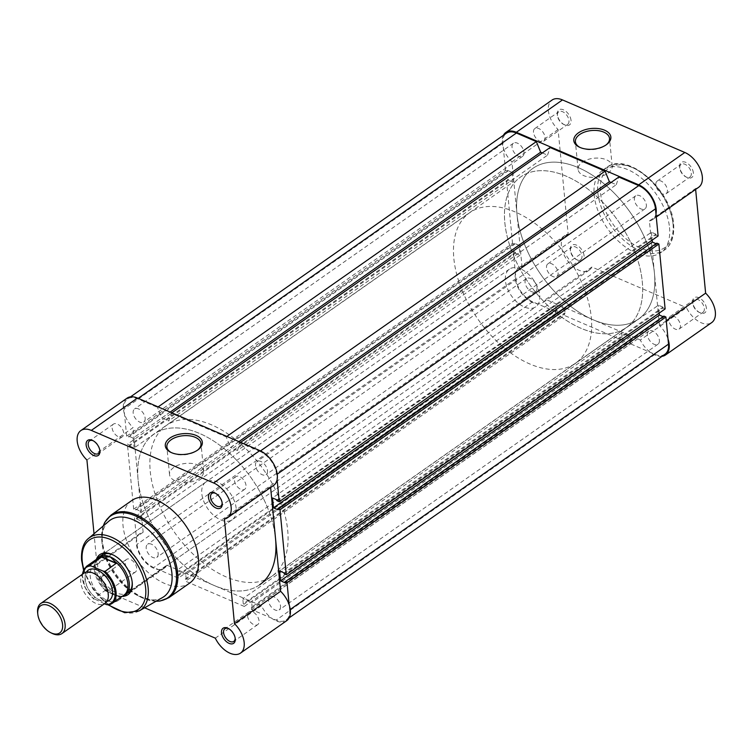 <?xml version="1.0" encoding="UTF-8"?>
<svg xmlns="http://www.w3.org/2000/svg" width="753" height="753" viewBox="0 0 753 753"><rect width="100%" height="100%" fill="white"/><g stroke="black" fill="none" stroke-linecap="round" stroke-linejoin="round"><path stroke-width="0.56" stroke-dasharray="3.77 2.82" d="M693.381 172.908A9.196 5.44 -125 0 0 685.776 162.356A9.196 5.44 -125 0 0 679.639 167.006A9.196 5.44 -125 0 0 679.648 167.138A9.196 5.44 -125 0 0 686.83 177.369A9.196 5.44 -125 0 0 693.381 172.908M679.771 168.154A7.728 4.574 55 0 1 681.107 164.314A7.728 4.574 55 0 1 687.244 165.735A7.728 4.574 55 0 1 691.31 173.115A7.728 4.574 55 0 1 689.983 176.964A7.728 4.574 55 0 1 685.804 176.861A7.728 4.574 55 0 1 679.78 168.267A7.728 4.574 55 0 1 679.771 168.154M706.418 308.222A9.196 5.44 -125 0 0 698.812 297.67A9.196 5.44 -125 0 0 692.666 302.32A9.196 5.44 -125 0 0 692.685 302.452A9.196 5.44 -125 0 0 699.857 312.674A9.196 5.44 -125 0 0 706.418 308.222M692.798 303.468A7.728 4.574 55 0 1 694.134 299.619A7.728 4.574 55 0 1 700.271 301.049A7.728 4.574 55 0 1 704.347 308.429A7.728 4.574 55 0 1 703.01 312.279A7.728 4.574 55 0 1 698.831 312.175A7.728 4.574 55 0 1 692.807 303.581A7.728 4.574 55 0 1 692.798 303.468M584.074 255.662A9.196 5.44 -125 0 0 576.469 245.111A9.196 5.44 -125 0 0 570.322 249.761A9.196 5.44 -125 0 0 570.341 249.892A9.196 5.44 -125 0 0 577.513 260.124A9.196 5.44 -125 0 0 584.074 255.662M570.454 250.909A7.728 4.574 55 0 1 571.791 247.069A7.728 4.574 55 0 1 577.928 248.49A7.728 4.574 55 0 1 582.003 255.869A7.728 4.574 55 0 1 580.667 259.719A7.728 4.574 55 0 1 576.487 259.616A7.728 4.574 55 0 1 570.463 251.022A7.728 4.574 55 0 1 570.454 250.909M571.038 120.348A9.196 5.44 -125 0 0 563.432 109.797A9.196 5.44 -125 0 0 557.295 114.447A9.196 5.44 -125 0 0 557.305 114.578A9.196 5.44 -125 0 0 564.486 124.81A9.196 5.44 -125 0 0 571.038 120.348M557.418 115.604A7.728 4.574 55 0 1 558.754 111.755A7.728 4.574 55 0 1 564.901 113.185A7.728 4.574 55 0 1 568.967 120.565A7.728 4.574 55 0 1 567.63 124.405A7.728 4.574 55 0 1 563.46 124.301A7.728 4.574 55 0 1 557.436 115.708A7.728 4.574 55 0 1 557.418 115.604M579.876 147.372A17.14 9.563 -5.5 0 0 580.431 147.663A17.14 9.563 -5.5 0 0 605.261 145.555A17.14 9.563 -5.5 0 0 605.704 145.225A17.14 9.563 -5.5 0 0 606.193 144.84M607.925 173.218A17.14 9.563 -5.5 0 0 612.18 166.074A17.14 9.563 -5.5 0 0 600.734 158.29A17.14 9.563 -5.5 0 0 582.314 162.224A17.14 9.563 -5.5 0 0 578.059 169.369A17.14 9.563 -5.5 0 0 589.505 177.153A17.14 9.563 -5.5 0 0 607.925 173.218M666.264 320.769L659.477 325.531A21.159 12.519 55 0 1 668.024 339.029M546.527 267.691A7.728 4.574 55 0 1 547.864 263.842A7.728 4.574 55 0 1 554.001 265.272A7.728 4.574 55 0 1 558.077 272.652A7.728 4.574 55 0 1 556.74 276.502A7.728 4.574 55 0 1 550.603 275.071A7.728 4.574 55 0 1 546.527 267.691M533.5 132.377A7.728 4.574 55 0 1 534.837 128.537A7.728 4.574 55 0 1 540.974 129.958A7.728 4.574 55 0 1 545.05 137.338A7.728 4.574 55 0 1 543.713 141.188A7.728 4.574 55 0 1 537.576 139.757A7.728 4.574 55 0 1 533.5 132.377M655.844 184.937A7.728 4.574 55 0 1 657.181 181.087A7.728 4.574 55 0 1 663.318 182.518A7.728 4.574 55 0 1 667.393 189.897A7.728 4.574 55 0 1 666.057 193.747A7.728 4.574 55 0 1 659.92 192.316A7.728 4.574 55 0 1 655.844 184.937M668.871 320.251A7.728 4.574 55 0 1 670.208 316.401A7.728 4.574 55 0 1 676.345 317.832A7.728 4.574 55 0 1 680.42 325.211A7.728 4.574 55 0 1 679.084 329.061A7.728 4.574 55 0 1 672.947 327.63A7.728 4.574 55 0 1 668.871 320.251M669.521 227.519A50.413 29.838 55 0 1 660.805 252.613A50.413 29.838 55 0 1 620.754 243.294A50.413 29.838 55 0 1 594.192 195.149A50.413 29.838 55 0 1 602.899 170.056A50.413 29.838 55 0 1 642.949 179.374A50.413 29.838 55 0 1 669.521 227.519M642.3 281.744A91.998 54.442 55 0 1 626.402 327.536A91.998 54.442 55 0 1 553.314 310.547A91.998 54.442 55 0 1 504.83 222.69A91.998 54.442 55 0 1 520.737 176.899A91.998 54.442 55 0 1 593.816 193.898A91.998 54.442 55 0 1 642.3 281.744M503.409 135.295A21.159 12.519 55 0 0 511.936 161.876L522.008 266.477A21.159 12.519 55 0 0 518.902 267.757A21.159 12.519 55 0 0 520.803 292.268A21.159 12.519 55 0 0 543.205 302.405A21.159 12.519 55 0 0 545.737 299.402L593.025 319.724A91.998 54.442 55 0 1 516.972 214.172A91.998 54.442 55 0 1 532.879 168.38A91.998 54.442 55 0 1 605.958 185.379A91.998 54.442 55 0 1 654.442 273.226A91.998 54.442 55 0 1 638.544 319.018A91.998 54.442 55 0 1 593.025 319.724L640.323 340.036L686.463 307.666A21.159 12.519 55 0 0 711.689 322.595M698.662 187.281A21.159 12.519 55 0 1 695.556 188.561L695.631 189.408M545.737 299.402L591.886 267.033L686.463 307.666M591.886 267.033A21.159 12.519 55 0 1 589.345 270.035A21.159 12.519 55 0 1 566.943 259.898A21.159 12.519 55 0 1 565.042 235.388A21.159 12.519 55 0 1 568.157 234.108L558.086 129.507A21.159 12.519 55 0 1 552.015 100.074M659.477 325.531L649.406 220.93L695.556 188.561M655.976 213.918A21.159 12.519 55 0 1 652.522 219.65A21.159 12.519 55 0 1 649.406 220.93M662.028 356.301A21.159 12.519 55 0 1 640.323 340.036M522.008 266.477L568.157 234.108M511.936 161.876L558.086 129.507M83.941 573.184A18.401 10.89 -125 0 0 82.303 588.432A18.401 10.89 -125 0 0 95.97 603.454A18.401 10.89 -125 0 0 105.072 603.313M52.004 633.329A18.401 10.89 55 0 1 37.65 612.867M86.369 572.129A18.401 10.89 -125 0 0 87.414 587.415A18.401 10.89 -125 0 0 100.224 600.47A18.401 10.89 -125 0 0 106.898 601.383M520.737 268.99A23.004 13.61 -125 0 0 509.357 269.169A23.004 13.61 -125 0 0 507.306 288.23A23.004 13.61 -125 0 0 524.389 306.998A23.004 13.61 -125 0 0 535.769 306.829A23.004 13.61 -125 0 0 537.83 287.759A23.004 13.61 -125 0 0 520.737 268.99M96.958 558.999A23.004 13.61 -125 0 0 96.864 559.131A23.004 13.61 -125 0 0 97.796 578.285A23.004 13.61 -125 0 0 113.948 594.898L105.251 590.427L93.447 598.466A22.543 13.338 55 0 1 86.303 566.472M566.247 176.202A91.998 54.442 -125 0 0 520.737 176.899A91.998 54.442 -125 0 0 512.511 253.159A91.998 54.442 -125 0 0 580.883 328.233A91.998 54.442 -125 0 0 626.402 327.536A91.998 54.442 -125 0 0 634.619 251.286A91.998 54.442 -125 0 0 566.247 176.202M515.24 211.979A91.998 54.442 -125 0 0 469.731 212.675A91.998 54.442 -125 0 0 461.514 288.926A91.998 54.442 -125 0 0 529.886 364.01A91.998 54.442 -125 0 0 575.396 363.313A91.998 54.442 -125 0 0 583.613 287.062A91.998 54.442 -125 0 0 515.24 211.979M104.46 603.746L93.447 598.466L94.313 599.388A21.809 12.905 -125 0 1 82.529 574.181M108.263 604.838L119.793 596.668L113.948 594.898A23.004 13.61 -125 0 0 122.683 595.952A23.004 13.61 -125 0 0 122.843 595.905M119.793 596.668L105.251 590.427M119.558 596.913L104.742 590.55M98.116 558.189A22.543 13.338 -125 0 0 96.102 560.213A22.543 13.338 -125 0 0 105.994 590.841M119.416 596.602A22.543 13.338 -125 0 0 121.412 596.291A22.543 13.338 -125 0 0 124 595.096M267.475 470.653A8.001 4.734 55 0 1 266.091 474.635A8.001 4.734 55 0 1 259.729 473.157A8.001 4.734 55 0 1 255.512 465.514A8.001 4.734 55 0 1 256.895 461.533A8.001 4.734 55 0 1 263.258 463.01A8.001 4.734 55 0 1 267.475 470.653M646.347 204.891A8.001 4.734 55 0 1 644.963 208.882A8.001 4.734 55 0 1 638.61 207.395A8.001 4.734 55 0 1 634.384 199.752A8.001 4.734 55 0 1 635.767 195.771A8.001 4.734 55 0 1 642.13 197.248A8.001 4.734 55 0 1 646.347 204.891M280.502 605.958A8.001 4.734 55 0 1 279.118 609.949A8.001 4.734 55 0 1 272.765 608.471A8.001 4.734 55 0 1 268.539 600.828A8.001 4.734 55 0 1 269.922 596.837A8.001 4.734 55 0 1 276.285 598.315A8.001 4.734 55 0 1 280.502 605.958M659.374 340.205A8.001 4.734 55 0 1 657.99 344.187A8.001 4.734 55 0 1 651.637 342.709A8.001 4.734 55 0 1 647.42 335.066A8.001 4.734 55 0 1 648.804 331.085A8.001 4.734 55 0 1 655.157 332.562A8.001 4.734 55 0 1 659.374 340.205M158.158 553.408A8.001 4.734 55 0 1 156.775 557.389A8.001 4.734 55 0 1 150.412 555.912A8.001 4.734 55 0 1 146.195 548.269A8.001 4.734 55 0 1 147.579 544.287A8.001 4.734 55 0 1 153.941 545.765A8.001 4.734 55 0 1 158.158 553.408M537.03 287.646A8.001 4.734 55 0 1 535.647 291.627A8.001 4.734 55 0 1 529.293 290.15A8.001 4.734 55 0 1 525.076 282.507A8.001 4.734 55 0 1 526.451 278.525A8.001 4.734 55 0 1 532.813 280.003A8.001 4.734 55 0 1 537.03 287.646M145.131 418.094A8.001 4.734 55 0 1 143.748 422.075A8.001 4.734 55 0 1 137.385 420.598A8.001 4.734 55 0 1 133.168 412.955A8.001 4.734 55 0 1 134.552 408.973A8.001 4.734 55 0 1 140.915 410.451A8.001 4.734 55 0 1 145.131 418.094M524.003 152.332A8.001 4.734 55 0 1 522.62 156.323A8.001 4.734 55 0 1 516.257 154.845A8.001 4.734 55 0 1 512.04 147.202A8.001 4.734 55 0 1 513.424 143.211A8.001 4.734 55 0 1 519.786 144.689A8.001 4.734 55 0 1 524.003 152.332M575.396 363.313L638.544 319.018A91.998 54.442 55 0 1 565.456 302.028A91.998 54.442 55 0 1 516.972 214.172A91.998 54.442 55 0 1 532.879 168.38A91.998 54.442 55 0 1 605.958 185.379A91.998 54.442 55 0 1 654.442 273.226A91.998 54.442 55 0 1 638.544 319.018L259.672 584.78A91.998 54.442 55 0 1 186.584 567.781A91.998 54.442 55 0 1 138.1 479.934A91.998 54.442 55 0 1 154.007 434.142A91.998 54.442 55 0 1 227.086 451.132A91.998 54.442 55 0 1 275.57 538.988A91.998 54.442 -125 0 0 227.086 451.132A91.998 54.442 -125 0 0 154.007 434.142A91.998 54.442 -125 0 0 138.1 479.934A91.998 54.442 -125 0 0 214.153 585.476A91.998 54.442 -125 0 0 259.672 584.78A91.998 54.442 -125 0 0 275.57 538.988M513.32 251.446L515.927 278.582A20.237 11.973 55 0 0 532.663 301.802L557.201 312.344L178.329 578.097L153.791 567.555A20.237 11.973 55 0 1 137.055 544.344L134.448 517.198L136.509 518.083L515.381 252.33L513.32 251.446L134.448 517.198M515.381 252.33L515.466 253.243L136.594 518.996L136.509 518.083M136.594 518.996L141.131 520.944L140.18 511.071L519.052 245.309L520.003 255.192L141.131 520.944M515.466 253.243L520.003 255.192M519.052 245.309L514.515 243.36L135.644 509.113L140.18 511.071M135.644 509.113L135.728 510.026L514.6 244.273L514.515 243.36M514.6 244.273L512.539 243.388L133.667 509.141L135.728 510.026M133.667 509.141L127.417 444.223L129.478 445.108L508.35 179.355L506.289 178.47L127.417 444.223M512.539 243.388L506.289 178.47M508.35 179.355L508.444 180.268L129.563 446.021L129.478 445.108M129.563 446.021L134.1 447.969L512.972 182.217L508.444 180.268M133.149 438.086L128.612 436.138L507.484 170.385L512.021 172.333L133.149 438.086L134.1 447.969M512.021 172.333L512.972 182.217M128.612 436.138L128.707 437.051L507.578 171.298L507.484 170.385M507.578 171.298L505.517 170.413L126.645 436.166L128.707 437.051M126.645 436.166L124.029 409.03A20.237 11.973 55 0 1 127.53 398.958A20.237 11.973 55 0 1 137.535 398.798L157.471 407.364L158.111 406.912M505.517 170.413L502.9 143.268A20.237 11.973 55 0 1 506.402 133.196M170.159 412.089L161.782 417.962L157.471 407.364M161.782 417.962L168.663 420.918L171.863 412.813M542.358 152.934L547.535 155.156L168.663 420.918M547.535 155.156L550.095 147.513M226.851 436.439L226.201 436.891L171.213 413.265M238.899 441.616L230.522 447.489L226.201 436.891M611.097 182.461L616.265 184.683L237.393 450.445L230.522 447.489M237.393 450.445L240.593 442.34M616.265 184.683L618.825 177.04M260.51 450.915L259.879 451.358L239.953 442.792M259.879 451.358A20.237 11.973 55 0 1 276.615 474.578L277.104 479.68M658.103 235.962L656.042 235.077L277.17 500.83M656.042 235.077L655.948 234.164L277.076 499.917M655.948 234.164L651.42 232.216L272.539 497.968M651.42 232.216L652.173 240.113M656.042 243.671L656.908 244.047L278.026 509.8M656.908 244.047L656.814 243.134M665.125 308.937L663.064 308.052L284.192 573.805M663.064 308.052L662.979 307.139L284.107 572.892M662.979 307.139L658.442 305.191L279.57 570.943M659.204 313.088L658.442 305.191M663.073 316.646L663.93 317.022L285.058 582.775M663.93 317.022L663.845 316.109M290.253 609.469L289.641 609.892L289.152 604.791M289.641 609.892A20.237 11.973 55 0 1 286.149 619.964A20.237 11.973 55 0 1 276.135 620.114L251.596 609.572L251.38 607.295L630.252 341.542L630.468 343.82L251.596 609.572M665.021 354.211A20.237 11.973 55 0 1 655.006 354.362L630.468 343.82M630.252 341.542L631.07 341.89L252.199 607.652L251.38 607.295M252.199 607.652L251.718 602.635L242.786 598.795L621.658 333.033L630.59 336.873L251.718 602.635M631.07 341.89L630.59 336.873M621.658 333.033L622.138 338.05L243.266 603.812L242.786 598.795M243.266 603.812L244.094 604.17L622.966 338.408L622.138 338.05M622.966 338.408L623.183 340.685L244.311 606.447L244.094 604.17M244.311 606.447L185.614 581.231L185.389 578.953L564.27 313.192L564.486 315.469L185.614 581.231M623.183 340.685L564.486 315.469M564.27 313.192L565.089 313.549L186.217 579.302L185.389 578.953M186.217 579.302L185.737 574.285L564.609 308.532L565.089 313.549M176.795 570.445L177.284 575.461L556.156 309.709L555.676 304.692L176.795 570.445L185.737 574.285M555.676 304.692L564.609 308.532M177.284 575.461L178.103 575.819L556.985 310.067L556.156 309.709M178.329 578.097L178.103 575.819M557.201 312.344L556.985 310.067M99.161 580.252A9.196 5.44 55 0 1 105.721 575.791A9.196 5.44 55 0 1 112.894 586.022A9.196 5.44 55 0 1 112.903 586.154A9.196 5.44 55 0 1 106.766 590.804A9.196 5.44 55 0 1 99.161 580.252M112.781 585.006A7.728 4.574 -125 0 0 112.771 584.893A7.728 4.574 -125 0 0 106.738 576.299A7.728 4.574 -125 0 0 102.568 576.196A7.728 4.574 -125 0 0 101.231 580.045A7.728 4.574 -125 0 0 105.307 587.425A7.728 4.574 -125 0 0 111.444 588.846A7.728 4.574 -125 0 0 112.781 585.006M235.152 637.979A7.728 4.574 -125 0 0 235.124 637.556A7.728 4.574 -125 0 0 235.115 637.452A7.728 4.574 -125 0 0 229.081 628.859A7.728 4.574 -125 0 0 228.592 628.633M99.782 450.115A7.728 4.574 -125 0 0 99.754 449.692A7.728 4.574 -125 0 0 99.735 449.579A7.728 4.574 -125 0 0 93.711 440.985A7.728 4.574 -125 0 0 93.221 440.769M222.126 502.675A7.728 4.574 -125 0 0 222.097 502.251A7.728 4.574 -125 0 0 222.079 502.138A7.728 4.574 -125 0 0 216.055 493.544A7.728 4.574 -125 0 0 215.565 493.328M171.355 452.591A17.14 9.563 -5.5 0 0 171.91 452.873A17.14 9.563 -5.5 0 0 196.74 450.765A17.14 9.563 -5.5 0 0 197.182 450.435A17.14 9.563 -5.5 0 0 197.672 450.049M122.268 596.31A24.473 14.486 55 0 1 95.659 566.764A24.473 14.486 55 0 1 96.375 559.404M132.114 581.542A23.004 13.61 -125 0 0 132.095 581.316A23.004 13.61 -125 0 0 132.057 580.987A23.004 13.61 -125 0 0 114.117 555.413A23.004 13.61 -125 0 0 113.618 555.177M509.357 269.169L101.702 555.112A23.004 13.61 -125 0 0 97.73 566.557A23.004 13.61 -125 0 0 109.844 588.517A23.004 13.61 -125 0 0 128.123 592.771L535.769 306.829M173.792 467.434A17.14 9.563 -5.5 0 0 169.529 474.578A17.14 9.563 -5.5 0 0 180.974 482.362A17.14 9.563 -5.5 0 0 199.404 478.437A17.14 9.563 -5.5 0 0 203.658 471.293A17.14 9.563 -5.5 0 0 192.213 463.509A17.14 9.563 -5.5 0 0 173.792 467.434M126.993 398.205A21.159 12.519 -125 0 0 123.341 408.728A21.159 12.519 -125 0 0 133.065 427.629L86.924 459.998M96.996 564.599L143.136 532.23A21.159 12.519 -125 0 0 140.03 533.51A21.159 12.519 -125 0 0 136.368 544.043A21.159 12.519 -125 0 0 147.522 564.251A21.159 12.519 -125 0 0 164.333 568.157A21.159 12.519 -125 0 0 166.865 565.164L120.725 597.534A21.159 12.519 -125 0 1 118.183 600.527A21.159 12.519 -125 0 1 101.373 596.621A21.159 12.519 -125 0 1 90.228 576.412A21.159 12.519 -125 0 1 93.88 565.88A21.159 12.519 -125 0 1 96.996 564.599L94.021 533.764M259.041 620.783A7.728 4.574 -125 0 0 254.975 613.403A7.728 4.574 -125 0 0 248.838 611.973A7.728 4.574 -125 0 0 247.502 615.822A7.728 4.574 -125 0 0 251.568 623.202A7.728 4.574 -125 0 0 257.714 624.623A7.728 4.574 -125 0 0 259.041 620.783M246.015 485.469A7.728 4.574 -125 0 0 241.948 478.089A7.728 4.574 -125 0 0 235.802 476.658A7.728 4.574 -125 0 0 234.465 480.508A7.728 4.574 -125 0 0 238.541 487.888A7.728 4.574 -125 0 0 244.678 489.318A7.728 4.574 -125 0 0 246.015 485.469M123.671 432.909A7.728 4.574 -125 0 0 119.595 425.53A7.728 4.574 -125 0 0 113.458 424.099A7.728 4.574 -125 0 0 112.122 427.949A7.728 4.574 -125 0 0 116.197 435.328A7.728 4.574 -125 0 0 122.334 436.759A7.728 4.574 -125 0 0 123.671 432.909M136.698 568.223A7.728 4.574 -125 0 0 132.632 560.844A7.728 4.574 -125 0 0 126.485 559.413A7.728 4.574 -125 0 0 125.158 563.263A7.728 4.574 -125 0 0 129.224 570.642A7.728 4.574 -125 0 0 135.361 572.073A7.728 4.574 -125 0 0 136.698 568.223M108.987 521.085A46.733 27.654 -125 0 0 102.097 543.44A46.733 27.654 -125 0 0 102.163 544.108A46.733 27.654 -125 0 0 138.618 596.075A46.733 27.654 -125 0 0 162.582 597.505M131.737 500.547A50.413 29.838 -125 0 0 123.021 525.65A50.413 29.838 -125 0 0 149.593 573.786A50.413 29.838 -125 0 0 189.643 583.104M150.242 471.416A91.998 54.442 -125 0 0 198.726 559.263A91.998 54.442 -125 0 0 271.814 576.261A91.998 54.442 -125 0 0 287.712 530.47A91.998 54.442 -125 0 0 239.228 442.613A91.998 54.442 -125 0 0 166.149 425.624A91.998 54.442 -125 0 0 150.242 471.416M236.16 508.322A23.004 13.61 -125 0 0 224.046 486.363A23.004 13.61 -125 0 0 205.767 482.108A23.004 13.61 -125 0 0 201.795 493.563A23.004 13.61 -125 0 0 213.918 515.523A23.004 13.61 -125 0 0 232.188 519.768A23.004 13.61 -125 0 0 236.16 508.322M144.623 607.793L120.725 597.534M270.619 487.53L270.534 486.683A21.159 12.519 -125 0 0 273.65 485.403M143.136 532.23L133.065 427.629M166.865 565.164L261.442 605.788A21.159 12.519 -125 0 0 286.677 620.717M261.442 605.788L215.302 638.158M270.534 486.683L224.385 519.052M673.003 223.519A48.578 28.746 55 0 1 640.577 248.066A48.578 28.746 55 0 1 600.423 192.335A48.578 28.746 55 0 1 632.849 167.787A48.578 28.746 55 0 1 673.003 223.519M597.835 192.599A50.413 29.838 -125 0 0 624.397 240.744A50.413 29.838 -125 0 0 664.447 250.052A50.413 29.838 -125 0 0 673.163 224.959A50.413 29.838 -125 0 0 646.592 176.814A50.413 29.838 -125 0 0 606.542 167.505A50.413 29.838 -125 0 0 597.835 192.599M532.663 301.802L153.791 567.555M515.927 278.582L137.055 544.344M502.9 143.268L124.029 409.03M138.185 398.346L137.535 398.798M277.217 474.155L276.615 474.578M655.006 354.362L276.135 620.114M103.321 525.886A49.877 29.518 -125 0 0 101.824 540.974A49.877 29.518 -125 0 0 101.9 541.699A49.877 29.518 -125 0 0 140.792 597.157A49.877 29.518 -125 0 0 156.144 601.195M168.898 597.656A50.413 29.838 55 0 1 128.848 588.338A50.413 29.838 55 0 1 102.276 540.202A50.413 29.838 55 0 1 110.992 515.108M83.79 569.212A42.45 25.122 -125 0 0 108.761 604.81M139.296 610.852A44.286 26.204 55 0 1 104.46 601.158A44.286 26.204 55 0 1 81.983 559.62A44.286 26.204 55 0 1 88.506 538.442M605.704 145.225L606.73 144.454M602.899 170.056L606.542 167.505C627.211 150.835 671.751 189.897 673.624 224.196C674.744 240.235 668.57 247.568 664.447 250.052L660.805 252.613M612.18 166.074L609.516 138.411M547.864 263.842L571.791 247.069M534.837 128.537L558.754 111.755M657.181 181.087L681.107 164.314M670.208 316.401L694.134 299.619M469.731 212.675L166.149 425.624M679.084 329.061L703.01 312.279M666.057 193.747L689.983 176.964M543.713 141.188L567.63 124.405M556.74 276.502L580.667 259.719M543.205 302.405L589.345 270.035M518.902 267.757L565.042 235.388M652.522 219.65L656.277 217.015M578.059 169.369L575.396 141.696M580.431 147.663L579.283 147.099M563.46 124.301L564.486 124.81M557.436 115.708L557.305 114.578M576.487 259.616L577.513 260.124M570.463 251.022L570.341 249.892M698.831 312.175L699.857 312.674M692.807 303.581L692.685 302.452M685.804 176.861L686.83 177.369M679.78 168.267L679.648 167.138M87.122 573.202C86.99 572.28 89.136 572.355 93.541 573.419C99.208 576.13 103.575 580.987 106.653 587.999C109.919 601.261 107.039 597.411 106.145 600.32C106.267 601.233 104.121 601.158 99.725 600.094C94.059 597.383 89.692 592.526 86.614 585.523C83.348 572.261 86.228 576.111 87.122 573.202M96.102 560.213L96.864 559.131M121.412 596.291L122.683 595.952M82.209 574.407L84.835 587.142L93.551 598.946M644.963 208.882L266.091 474.635M657.99 344.187L279.118 609.949M535.647 291.627L156.775 557.389M522.62 156.323L143.748 422.075M130.514 396.859L127.53 398.958M289.133 617.865L286.149 619.964M513.424 143.211L134.552 408.973M526.451 278.525L147.579 544.287M648.804 331.085L269.922 596.837M635.767 195.771L256.895 461.533M106.738 576.299L105.721 575.791M112.771 584.893L112.894 586.022M229.081 628.859L228.065 628.35M235.115 637.452L235.237 638.582M93.711 440.985L92.685 440.486M99.735 449.579L99.867 450.708M216.055 493.544L215.029 493.036M222.079 502.138L222.21 503.268M171.91 452.873L170.762 452.308M114.117 555.413L113.101 554.914M132.057 580.987L132.189 582.125M169.529 474.578L166.865 446.906M102.163 544.108L101.824 540.965L103.208 525.989M138.618 596.075L156.012 601.27M83.489 569.757L93.08 589.251L108.15 604.904M140.03 533.51L93.88 565.88M248.838 611.973L224.912 628.755M235.802 476.658L211.885 493.441M113.458 424.099L89.541 440.882M126.485 559.413L102.568 576.196M271.814 576.261L259.672 584.78M205.767 482.108L101.702 555.112M232.188 519.768L128.123 592.771M135.361 572.073L111.444 588.846M122.334 436.759L98.417 453.541M244.678 489.318L220.761 506.091M257.714 624.623L233.788 641.405M164.333 568.157L118.183 600.527M203.658 471.293L200.995 443.621M197.182 450.435L198.208 449.663"/><path stroke-width="1.13" d="M578.426 132.857A18.609 10.382 174.5 0 1 604.339 130.1A18.609 10.382 174.5 0 1 606.73 144.454A18.609 10.382 174.5 0 1 606.24 144.811A18.609 10.382 174.5 0 1 579.283 147.099A18.609 10.382 174.5 0 1 578.426 132.857M606.193 144.84A17.14 9.563 -5.5 0 0 609.516 138.411A17.14 9.563 -5.5 0 0 598.07 130.627A17.14 9.563 -5.5 0 0 579.65 134.552A17.14 9.563 -5.5 0 0 575.396 141.696A17.14 9.563 -5.5 0 0 579.876 147.372M503.409 135.295A21.159 12.519 55 0 1 505.875 132.443A21.159 12.519 55 0 1 516.342 132.283L638.685 184.843A21.159 12.519 55 0 1 656.174 209.118A21.159 12.519 55 0 1 655.976 213.918M505.875 132.443L552.015 100.074A21.159 12.519 55 0 1 562.482 99.914L684.825 152.473A21.159 12.519 55 0 1 702.323 176.748A21.159 12.519 55 0 1 698.662 187.281L656.277 217.015M668.024 339.029A21.159 12.519 55 0 1 669.201 344.432A21.159 12.519 55 0 1 665.548 354.964A21.159 12.519 55 0 1 662.028 356.301M666.264 320.769L705.627 293.162A21.159 12.519 55 0 1 715.35 312.062A21.159 12.519 55 0 1 711.689 322.595L665.548 354.964M705.627 293.162L695.631 189.408M61.934 633.574L105.072 603.313A18.401 10.89 -125 0 0 106.719 588.065A18.401 10.89 -125 0 0 93.043 573.042A18.401 10.89 -125 0 0 83.941 573.184L40.803 603.445A18.401 10.89 55 0 1 49.905 603.304A18.401 10.89 55 0 1 63.581 618.326A18.401 10.89 55 0 1 61.934 633.574A18.401 10.89 55 0 1 52.832 633.715A18.401 10.89 55 0 1 52.004 633.329L50.752 632.718A16.604 9.827 -125 0 0 51.505 633.066A16.604 9.827 -125 0 0 62.593 624.67A16.604 9.827 -125 0 0 48.86 605.619A16.604 9.827 -125 0 0 37.801 614.25A16.604 9.827 -125 0 0 50.752 632.718M37.801 614.25L37.65 612.867A18.401 10.89 55 0 1 40.803 603.445M106.898 601.383A18.401 10.89 -125 0 0 111.66 587.039A18.401 10.89 -125 0 0 97.297 570.068A18.401 10.89 -125 0 0 86.369 572.129M105.043 571.386A22.543 13.338 55 0 1 112.188 603.379A22.543 13.338 55 0 1 108.263 604.838L106.427 604.593A21.809 12.905 -125 0 0 115.049 592.263A21.809 12.905 -125 0 0 103.208 571.15L105.043 571.386L116.555 563.075L110.286 556.891A23.004 13.61 -125 0 0 98.907 557.069A23.004 13.61 -125 0 0 96.958 558.999M103.208 571.15L91.094 565.945A21.809 12.905 -125 0 0 82.529 574.181M106.427 604.593L104.46 603.746M116.338 563.46L101.514 557.098L90.228 565.023L91.094 565.945M116.555 563.075L101.514 557.098M122.843 595.905A23.004 13.61 -125 0 0 125.327 594.729A23.004 13.61 -125 0 0 127.379 575.668A23.004 13.61 -125 0 0 110.286 556.891L102.013 556.825M108.263 604.838L112.188 603.379L124 595.096A22.543 13.338 -125 0 0 116.122 562.444M102.709 556.674A22.543 13.338 -125 0 0 98.116 558.189L86.303 566.472A22.543 13.338 55 0 1 90.228 565.023M270.619 487.53L275.57 538.988A91.998 54.442 55 0 1 259.672 584.78M130.514 396.859L506.402 133.196A20.237 11.973 55 0 1 516.417 133.046L138.185 398.346M170.159 412.089L540.663 152.2L536.343 141.602L158.111 406.912M536.343 141.602L516.417 133.046M540.663 152.2L542.358 152.934M611.097 182.461L609.393 181.727L605.083 171.129L550.095 147.513L171.863 412.813M605.083 171.129L226.851 436.439M609.393 181.727L238.899 441.616M277.104 479.68L279.231 501.714L658.103 235.962L655.486 208.816A20.237 11.973 55 0 0 638.76 185.605L618.825 177.04L240.593 442.34M279.231 501.714L277.17 500.83L277.076 499.917L272.539 497.968L273.49 507.851L652.371 242.099L652.173 240.113M658.875 244.019L280.003 509.772L286.253 574.69L665.125 308.937L658.875 244.019L656.814 243.134L277.942 508.887L278.026 509.8L273.49 507.851M656.042 243.671L652.371 242.099M280.003 509.772L277.942 508.887M286.253 574.69L284.192 573.805L284.107 572.892L279.57 570.943L280.521 580.827L659.393 315.074L659.204 313.088M289.133 617.865L665.021 354.211A20.237 11.973 55 0 0 668.513 344.13L665.906 316.994L663.845 316.109L284.973 581.862L285.058 582.775L280.521 580.827M663.073 316.646L659.393 315.074M665.906 316.994L287.034 582.747L284.973 581.862M289.152 604.791L287.034 582.747M221.504 632.812A9.196 5.44 55 0 1 228.065 628.35A9.196 5.44 55 0 1 235.237 638.582A9.196 5.44 55 0 1 235.256 638.713A9.196 5.44 55 0 1 229.11 643.363A9.196 5.44 55 0 1 221.504 632.812M228.592 628.633A7.728 4.574 -125 0 0 224.912 628.755A7.728 4.574 -125 0 0 223.575 632.595A7.728 4.574 -125 0 0 227.651 639.975A7.728 4.574 -125 0 0 233.788 641.405A7.728 4.574 -125 0 0 235.152 637.979M86.134 444.938A9.196 5.44 55 0 1 92.685 440.486A9.196 5.44 55 0 1 99.867 450.708A9.196 5.44 55 0 1 99.876 450.849A9.196 5.44 55 0 1 93.739 455.49A9.196 5.44 55 0 1 86.134 444.938M93.221 440.769A7.728 4.574 -125 0 0 89.541 440.882A7.728 4.574 -125 0 0 88.205 444.731A7.728 4.574 -125 0 0 92.271 452.111A7.728 4.574 -125 0 0 98.417 453.541A7.728 4.574 -125 0 0 99.782 450.115M208.477 497.498A9.196 5.44 55 0 1 215.029 493.036A9.196 5.44 55 0 1 222.21 503.268A9.196 5.44 55 0 1 222.22 503.399A9.196 5.44 55 0 1 216.083 508.049A9.196 5.44 55 0 1 208.477 497.498M215.565 493.328A7.728 4.574 -125 0 0 211.885 493.441A7.728 4.574 -125 0 0 210.548 497.291A7.728 4.574 -125 0 0 214.624 504.67A7.728 4.574 -125 0 0 220.761 506.091A7.728 4.574 -125 0 0 222.126 502.675M197.719 450.021A18.609 10.382 174.5 0 1 170.762 452.308A18.609 10.382 174.5 0 1 169.905 438.077A18.609 10.382 174.5 0 1 195.808 435.309A18.609 10.382 174.5 0 1 198.208 449.663A18.609 10.382 174.5 0 1 197.719 450.021M197.672 450.049A17.14 9.563 -5.5 0 0 200.995 443.621A17.14 9.563 -5.5 0 0 189.549 435.836A17.14 9.563 -5.5 0 0 171.129 439.761A17.14 9.563 -5.5 0 0 166.865 446.906A17.14 9.563 -5.5 0 0 171.355 452.591M96.375 559.404A24.473 14.486 55 0 1 113.101 554.914A24.473 14.486 55 0 1 132.189 582.125A24.473 14.486 55 0 1 132.217 582.474A24.473 14.486 55 0 1 122.268 596.31M113.618 555.177A23.004 13.61 -125 0 0 101.702 555.112L98.907 557.069M144.623 607.793L215.302 638.158A21.159 12.519 -125 0 0 240.527 653.086A21.159 12.519 -125 0 0 234.456 623.653L224.385 519.052A21.159 12.519 -125 0 0 227.5 517.772L273.65 485.403A21.159 12.519 -125 0 0 275.532 467.867A21.159 12.519 -125 0 0 259.813 450.595L137.47 398.036A21.159 12.519 -125 0 0 126.993 398.205L80.853 430.565A21.159 12.519 -125 0 0 77.192 441.098A21.159 12.519 -125 0 0 86.924 459.998L94.021 533.764M227.5 517.772A21.159 12.519 -125 0 0 229.392 500.237A21.159 12.519 -125 0 0 213.664 482.965L91.32 430.405A21.159 12.519 -125 0 0 80.853 430.565M162.582 597.505A46.733 27.654 -125 0 0 171.929 573.438A46.733 27.654 -125 0 0 146.383 528.032A46.733 27.654 -125 0 0 108.987 521.085L88.506 538.442A44.286 26.204 55 0 1 123.944 545.021A44.286 26.204 55 0 1 148.153 588.046A44.286 26.204 55 0 1 139.296 610.852L162.582 597.505M168.898 597.656L189.643 583.104A50.413 29.838 -125 0 0 198.359 558.011A50.413 29.838 -125 0 0 171.788 509.866A50.413 29.838 -125 0 0 131.737 500.547L110.992 515.108A50.413 29.838 55 0 1 151.042 524.417A50.413 29.838 55 0 1 177.604 572.562A50.413 29.838 55 0 1 168.898 597.656L159.965 601.063L156.012 601.27M240.527 653.086L286.677 620.717A21.159 12.519 -125 0 0 280.605 591.284L234.456 623.653M275.57 538.988L280.605 591.284M125.327 594.729L128.123 592.771A23.004 13.61 -125 0 0 132.114 581.542M638.685 184.843L684.825 152.473M516.342 132.283L562.482 99.914M638.76 185.605L260.51 450.915M655.486 208.816L277.217 474.155M668.513 344.13L290.253 609.469M156.144 601.195A49.877 29.518 -125 0 0 176.343 572.986A49.877 29.518 -125 0 0 142.778 519.89A49.877 29.518 -125 0 0 103.321 525.886M108.761 604.81A42.45 25.122 -125 0 0 145.658 588.244A42.45 25.122 -125 0 0 110.559 539.543A42.45 25.122 -125 0 0 82.228 560.994A42.45 25.122 -125 0 0 83.79 569.212M137.47 398.036L91.32 430.405M259.813 450.595L213.664 482.965M86.303 566.472L82.209 574.407M88.506 538.442C85.898 540.343 80.693 546.245 81.606 560.317L83.489 569.757M108.15 604.904L124.744 612.726L139.296 610.852M103.208 525.989L104.752 522.337L110.992 515.108"/></g></svg>
